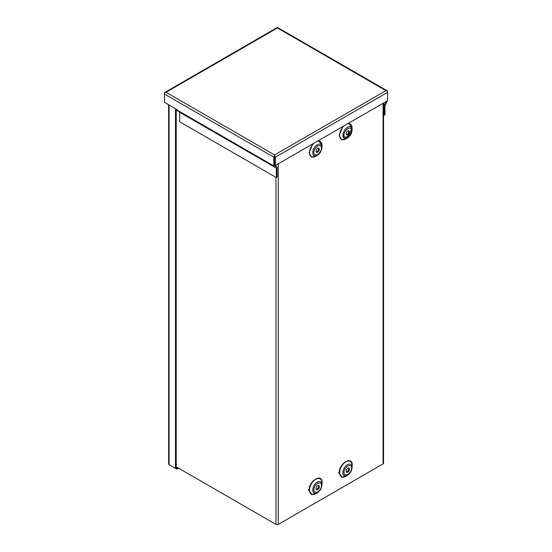 <?xml version="1.0" encoding="UTF-8"?>
<svg xmlns="http://www.w3.org/2000/svg" width="552" height="552" viewBox="0 0 552 552"><rect width="100%" height="100%" fill="white"/><g stroke="black" fill="none" stroke-linecap="round" stroke-linejoin="round"><path stroke-width="0.83" d="M276.331 177.578L277.097 177.137L277.097 167.663A1.628 0.938 120 0 0 276.759 166.911L274.585 165.476L274.585 155.471A1.628 0.938 120 0 0 273.82 157.161L273.82 165.917A1.628 0.938 120 0 0 274.158 166.663L276.331 168.098L276.331 177.578L179.648 121.757L179.648 112.277L276.331 168.098M274.585 154.946L166.035 92.274L277.414 27.973L385.965 90.645L274.585 154.946L274.585 156.727L274.585 155.471A1.628 0.938 60 0 1 275.351 157.161L275.351 165.496L274.585 165.055L274.585 155.83M273.82 157.161L164.496 94.047L164.496 93.164A1.628 0.938 -120 0 1 164.834 92.419A1.628 0.938 -120 0 1 165.262 92.35L166.035 92.274L165.262 92.35A1.628 0.938 120 0 0 164.496 94.047L164.496 102.382L177.137 109.675L177.137 110.09A1.628 0.938 120 0 0 177.475 110.835L274.158 166.663L177.475 110.835M387.166 90.783A1.628 0.938 -60 0 1 387.504 91.528L387.504 92.412A1.628 0.938 60 0 0 386.738 90.721L385.965 90.645L386.738 90.721A1.628 0.938 -60 0 1 387.166 90.783L277.842 27.669A1.628 0.938 -60 0 0 277.414 27.6L277.414 27.973L277.414 27.6A1.628 0.938 -120 0 0 276.987 27.669L164.834 92.419M383.557 114.899L384.226 115.285L384.226 105.805A1.628 0.938 -60 0 1 384.565 104.673L386.497 101.326M384.226 115.285L384.992 114.844L384.992 105.37L387.166 101.416A1.628 0.938 -60 0 0 387.428 100.788M275.351 157.161L387.504 92.412L387.504 100.747L275.351 165.496M179.531 112.028L276.221 167.849L179.648 112.277M347.194 475.493L341.743 477.259L339.218 472.767C338.859 463.28 352.604 455.352 352.238 465.253M347.194 138.11L341.743 139.877L339.218 135.392L342.889 126.505M348.574 123.227L352.238 127.871M317.062 492.888L311.611 494.654L309.085 490.169C308.727 480.682 322.471 472.747 322.113 482.648L321.947 484.435M317.062 155.512L311.611 157.272L309.085 152.787L312.756 143.899M318.442 140.622L322.113 145.266L321.947 147.053M345.849 476.272L347.484 475.327L345.849 476.272A8.804 5.085 120 0 1 339.618 472.671A8.804 5.085 120 0 1 345.849 461.886A8.804 5.085 120 0 1 352.072 465.481L352.072 467.371C351.838 470.766 350.306 473.416 347.484 475.327A6.493 3.754 -60 0 1 342.889 472.671A6.493 3.754 -60 0 1 347.484 464.715A6.493 3.754 -60 0 1 352.072 467.371M345.849 138.89L347.484 137.945A6.493 3.754 -60 0 1 342.889 135.295A6.493 3.754 -60 0 1 347.484 127.34A6.493 3.754 -60 0 1 352.072 129.989C351.838 133.384 350.306 136.04 347.484 137.945L345.849 138.89A8.804 5.085 120 0 1 339.618 135.295A8.804 5.085 120 0 1 344.096 125.808M321.947 484.766L321.947 482.883A8.804 5.085 120 0 0 315.716 479.281A8.804 5.085 120 0 0 309.493 490.072A8.804 5.085 120 0 0 315.716 493.667L317.352 492.722A6.493 3.754 -60 0 1 312.756 490.072A6.493 3.754 -60 0 1 317.352 482.117A6.493 3.754 -60 0 1 321.947 484.766C321.706 488.161 320.174 490.811 317.352 492.722M321.947 147.384C321.706 150.786 320.174 153.435 317.352 155.34A6.493 3.754 -60 0 1 312.756 152.69A6.493 3.754 -60 0 1 317.352 144.734A6.493 3.754 -60 0 1 321.947 147.384L321.947 145.5A8.804 5.085 120 0 0 317.462 141.188M348.56 468.055A2.367 1.366 -60 0 1 348.733 468.814A2.367 1.366 -60 0 1 346.318 471.939M349.499 469.255A2.367 1.366 -60 0 1 348.464 471.636A2.367 1.366 -60 0 1 346.642 472.27A2.367 1.366 -60 0 1 346.145 471.187A2.367 1.366 -60 0 1 347.18 468.8A2.367 1.366 -60 0 1 349.009 468.172A2.367 1.366 -60 0 1 349.499 469.255M348.56 130.679A2.367 1.366 -60 0 1 348.733 131.431A2.367 1.366 -60 0 1 346.318 134.557M349.499 131.873A2.367 1.366 -60 0 1 348.464 134.253A2.367 1.366 -60 0 1 346.642 134.888A2.367 1.366 -60 0 1 346.145 133.805A2.367 1.366 -60 0 1 347.18 131.424A2.367 1.366 -60 0 1 349.009 130.79A2.367 1.366 -60 0 1 349.499 131.873M318.428 485.456A2.367 1.366 -60 0 1 318.601 486.208A2.367 1.366 -60 0 1 316.192 489.334M319.366 486.65A2.367 1.366 -60 0 1 318.332 489.031A2.367 1.366 -60 0 1 316.51 489.665A2.367 1.366 -60 0 1 316.02 488.582A2.367 1.366 -60 0 1 317.048 486.202A2.367 1.366 -60 0 1 318.877 485.567A2.367 1.366 -60 0 1 319.366 486.65M318.428 148.074A2.367 1.366 -60 0 1 318.601 148.826A2.367 1.366 -60 0 1 316.192 151.959M319.366 149.268A2.367 1.366 -60 0 1 318.332 151.648A2.367 1.366 -60 0 1 316.51 152.283A2.367 1.366 -60 0 1 316.02 151.2A2.367 1.366 -60 0 1 317.048 148.819A2.367 1.366 -60 0 1 318.877 148.184A2.367 1.366 -60 0 1 319.366 149.268M176.24 466.833L275.945 524.4A1.628 0.938 0 0 0 278.249 524.4L383.081 463.88A1.628 0.938 0 0 0 383.557 463.211L383.557 103.024M350.83 130.224C351.037 135.716 343.082 140.311 343.289 134.578M168.622 104.763L168.622 464.018A1.628 0.938 0 0 0 169.098 464.687L175.474 468.365L175.474 108.716M178.337 468.048L176.626 469.027L176.24 467.923L176.24 109.158M176.626 468.151L177.572 467.606M170.251 465.35A1.628 0.938 60 0 1 170.244 465.35L176.626 469.027M176.24 467.923L175.474 468.365M273.82 165.917L177.137 110.09M383.557 104.086L384.565 104.673M383.557 105.418L384.226 105.805M342.067 476.976L338.459 472.333M311.942 494.371L308.327 489.727M352.072 129.989L352.072 128.105A8.804 5.085 120 0 0 347.594 123.786M313.971 143.203A8.804 5.085 120 0 0 309.493 152.69A8.804 5.085 120 0 0 315.716 156.285L317.352 155.34M351.589 468.041C351.803 469.98 350.548 472.153 347.822 474.575C345.097 475.3 343.841 474.575 344.055 472.395C343.841 470.463 345.097 468.282 347.822 465.867C350.548 465.136 351.803 465.86 351.589 468.041M351.589 130.665C351.803 132.597 350.548 134.771 347.822 137.193C345.097 137.924 343.841 137.2 344.055 135.012C343.841 133.08 345.097 130.907 347.822 128.485C350.548 127.753 351.803 128.478 351.589 130.665M321.464 485.436C321.678 487.375 320.422 489.548 317.69 491.97C314.964 492.701 313.708 491.97 313.922 489.79C313.708 487.858 314.964 485.684 317.69 483.262C320.422 482.531 321.678 483.255 321.464 485.436M321.464 148.06C321.678 149.992 320.422 152.173 317.69 154.588C314.964 155.319 313.708 154.594 313.922 152.414C313.708 150.475 314.964 148.302 317.69 145.88C320.422 145.148 321.678 145.88 321.464 148.06M275.945 524.4L275.945 177.358M275.945 166.442L275.945 165.158M278.249 524.4L278.249 163.827M383.081 463.88L383.081 103.3M169.098 464.687L169.098 105.039"/></g></svg>
